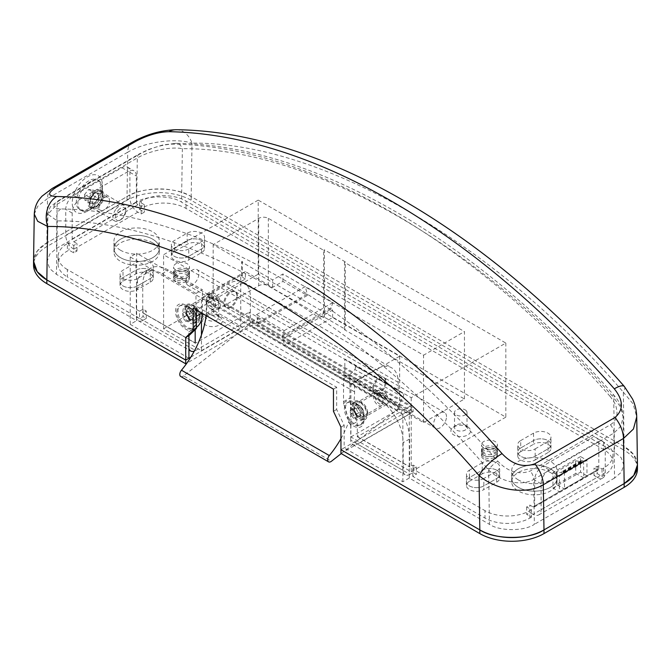 <?xml version="1.0" encoding="UTF-8"?>
<svg xmlns="http://www.w3.org/2000/svg" width="671" height="671" viewBox="0 0 671 671"><rect width="100%" height="100%" fill="white"/><g stroke="black" fill="none" stroke-linecap="round" stroke-linejoin="round"><path stroke-width="0.5" stroke-dasharray="3.35 2.52" d="M520.73 451.667A10.208 5.896 0 0 0 517.735 455.835A10.208 5.896 0 0 0 520.73 460.004A10.208 5.896 0 0 0 535.156 460.004L535.156 448.891A10.208 5.896 180 0 1 520.73 448.891A10.208 5.896 180 0 1 517.735 444.722A10.208 5.896 180 0 1 520.73 440.553L520.73 447.96L533.554 440.553A10.208 5.896 180 0 1 544.676 439.279A10.208 5.896 180 0 1 550.975 444.722A10.208 5.896 180 0 1 547.989 448.891L535.156 456.297A10.208 5.896 180 0 1 520.73 456.297A10.208 5.896 180 0 1 517.735 452.128A10.208 5.896 180 0 1 520.73 447.96L533.554 440.553A10.208 5.896 180 0 1 544.676 439.279A10.208 5.896 180 0 1 550.975 444.722A10.208 5.896 180 0 1 547.989 448.891L535.156 456.297A10.208 5.896 180 0 1 520.73 456.297A10.208 5.896 180 0 1 517.735 452.128A10.208 5.896 180 0 1 520.73 447.96L520.73 451.667L533.554 444.261L533.554 433.147A10.208 5.896 180 0 1 544.676 431.872A10.208 5.896 180 0 1 550.975 437.316A10.208 5.896 180 0 1 547.989 441.484L547.989 452.59A10.208 5.896 0 0 0 550.975 448.429A10.208 5.896 0 0 0 544.676 442.986A10.208 5.896 0 0 0 533.554 444.261M483.841 447.96A7.935 4.58 180 0 1 481.518 444.722A7.935 4.58 180 0 1 486.416 440.486A7.935 4.58 180 0 1 495.064 441.484A7.935 4.58 180 0 1 497.396 444.722A7.935 4.58 180 0 1 492.489 448.958A7.935 4.58 180 0 1 483.841 447.96M483.841 455.374A7.935 4.58 180 0 1 481.518 452.128A7.935 4.58 180 0 1 486.416 447.892A7.935 4.58 180 0 1 495.064 448.891A7.935 4.58 180 0 1 497.396 452.128A7.935 4.58 180 0 1 492.489 456.364A7.935 4.58 180 0 1 483.841 455.374M188.761 248.899A10.208 5.896 180 0 1 174.326 248.899A10.208 5.896 180 0 1 171.34 244.73A10.208 5.896 180 0 1 174.326 240.562L187.159 233.156A10.208 5.896 180 0 1 198.281 231.881A10.208 5.896 180 0 1 204.58 237.324A10.208 5.896 180 0 1 201.594 241.493L188.761 248.899L188.761 256.305A10.208 5.896 180 0 1 174.326 256.305A10.208 5.896 180 0 1 171.34 252.137A10.208 5.896 180 0 1 174.326 247.976L187.159 240.562A10.208 5.896 180 0 1 198.281 239.287A10.208 5.896 180 0 1 204.58 244.73A10.208 5.896 180 0 1 201.594 248.899L188.761 256.305A10.208 5.896 180 0 1 174.326 256.305A10.208 5.896 180 0 1 171.34 252.137A10.208 5.896 180 0 1 174.326 247.976L187.159 240.562A10.208 5.896 180 0 1 198.281 239.287A10.208 5.896 180 0 1 204.58 244.73A10.208 5.896 180 0 1 201.594 248.899L188.761 256.305L188.761 260.012L201.594 252.606A10.208 5.896 0 0 0 204.58 248.438A10.208 5.896 0 0 0 198.281 242.994A10.208 5.896 0 0 0 187.159 244.269L174.326 251.675A10.208 5.896 0 0 0 171.34 255.844A10.208 5.896 0 0 0 174.326 260.012A10.208 5.896 0 0 0 188.761 260.012M175.936 270.195A7.935 4.58 180 0 1 173.604 266.957A7.935 4.58 180 0 1 178.511 262.722A7.935 4.58 180 0 1 187.159 263.711A7.935 4.58 180 0 1 189.482 266.957A7.935 4.58 180 0 1 184.584 271.185A7.935 4.58 180 0 1 175.936 270.195M175.936 277.601A7.935 4.58 180 0 1 173.604 274.364A7.935 4.58 180 0 1 178.511 270.128A7.935 4.58 180 0 1 187.159 271.118A7.935 4.58 180 0 1 189.482 274.364A7.935 4.58 180 0 1 184.584 278.591A7.935 4.58 180 0 1 175.936 277.601M137.446 278.524A10.208 5.896 180 0 1 123.011 278.524A10.208 5.896 180 0 1 120.025 274.364A10.208 5.896 180 0 1 123.011 270.195L135.844 262.789A10.208 5.896 180 0 1 146.966 261.514A10.208 5.896 180 0 1 153.265 266.957A10.208 5.896 180 0 1 150.27 271.118L137.446 278.524L137.446 285.938A10.208 5.896 180 0 1 123.011 285.938A10.208 5.896 180 0 1 120.025 281.77A10.208 5.896 180 0 1 123.011 277.601L135.844 270.195A10.208 5.896 180 0 1 146.966 268.92A10.208 5.896 180 0 1 153.265 274.364A10.208 5.896 180 0 1 150.27 278.524L137.446 285.938A10.208 5.896 180 0 1 123.011 285.938A10.208 5.896 180 0 1 120.025 281.77A10.208 5.896 180 0 1 123.011 277.601L135.844 270.195A10.208 5.896 180 0 1 146.966 268.92A10.208 5.896 180 0 1 153.265 274.364A10.208 5.896 180 0 1 150.27 278.524L137.446 285.938L137.446 289.637L150.27 282.231A10.208 5.896 0 0 0 153.265 278.062A10.208 5.896 0 0 0 146.966 272.619A10.208 5.896 0 0 0 135.844 273.894L123.011 281.308A10.208 5.896 0 0 0 120.025 285.469A10.208 5.896 0 0 0 123.011 289.637A10.208 5.896 0 0 0 137.446 289.637M120.604 250.291A22.68 13.093 180 0 1 113.961 241.032A22.68 13.093 180 0 1 127.96 228.928A22.68 13.093 180 0 1 152.678 231.772A22.68 13.093 180 0 1 159.321 241.032A22.68 13.093 180 0 1 145.322 253.126A22.68 13.093 180 0 1 120.604 250.291M120.604 257.698A22.68 13.093 180 0 1 113.961 248.438A22.68 13.093 180 0 1 127.96 236.335A22.68 13.093 180 0 1 152.678 239.178A22.68 13.093 180 0 1 159.321 248.438A22.68 13.093 180 0 1 145.322 260.533A22.68 13.093 180 0 1 120.604 257.698A22.68 13.093 180 0 1 113.961 248.438A22.68 13.093 180 0 1 127.96 236.335A22.68 13.093 180 0 1 152.678 239.178A22.68 13.093 180 0 1 159.321 248.438A22.68 13.093 180 0 1 145.322 260.533A22.68 13.093 180 0 1 120.604 257.698M518.322 479.908A22.68 13.093 180 0 1 511.679 470.648A22.68 13.093 180 0 1 525.678 458.553A22.68 13.093 180 0 1 550.396 461.388A22.68 13.093 180 0 1 557.039 470.648A22.68 13.093 180 0 1 543.04 482.743A22.68 13.093 180 0 1 518.322 479.908M518.322 487.314A22.68 13.093 180 0 1 511.679 478.054A22.68 13.093 180 0 1 525.678 465.959A22.68 13.093 180 0 1 550.396 468.794A22.68 13.093 180 0 1 557.039 478.054A22.68 13.093 180 0 1 543.04 490.149A22.68 13.093 180 0 1 518.322 487.314A22.68 13.093 180 0 1 511.679 478.054A22.68 13.093 180 0 1 525.678 465.959A22.68 13.093 180 0 1 550.396 468.794A22.68 13.093 180 0 1 557.039 478.054A22.68 13.093 180 0 1 543.04 490.149A22.68 13.093 180 0 1 518.322 487.314M483.841 478.515A10.208 5.896 180 0 1 469.406 478.515A10.208 5.896 180 0 1 466.42 474.355A10.208 5.896 180 0 1 469.406 470.186L469.406 477.593L482.239 470.186A10.208 5.896 180 0 1 493.361 468.912A10.208 5.896 180 0 1 499.66 474.355A10.208 5.896 180 0 1 496.674 478.515L483.841 485.921A10.208 5.896 180 0 1 469.406 485.921A10.208 5.896 180 0 1 466.42 481.761A10.208 5.896 180 0 1 469.406 477.593L482.239 470.186A10.208 5.896 180 0 1 493.361 468.912A10.208 5.896 180 0 1 499.66 474.355A10.208 5.896 180 0 1 496.674 478.515L483.841 485.921A10.208 5.896 180 0 1 469.406 485.921A10.208 5.896 180 0 1 466.42 481.761A10.208 5.896 180 0 1 469.406 477.593L469.406 481.292A10.208 5.896 0 0 0 466.42 485.46A10.208 5.896 0 0 0 469.406 489.629A10.208 5.896 0 0 0 483.841 489.629L483.841 478.515L496.674 471.109L496.674 482.223L483.841 489.629M363.967 415.785A9.528 5.502 -120 0 0 357.232 404.127A9.528 5.502 -120 0 0 352.468 403.648A9.528 5.502 -120 0 0 350.497 408.01A9.528 5.502 -120 0 0 354.649 417.597A9.528 5.502 -120 0 0 361.996 420.147A9.528 5.502 -120 0 0 363.967 415.785L363.967 420.046A14.745 8.513 60 0 1 349.012 422.26L345.322 408.01L343.644 404.538A14.745 8.513 60 0 1 353.542 401.996A14.745 8.513 60 0 1 363.967 420.046M366.693 414.217A9.528 5.502 60 0 1 364.722 418.578A9.528 5.502 60 0 1 357.375 416.02A9.528 5.502 60 0 1 353.223 406.441A9.528 5.502 60 0 1 355.194 402.08A9.528 5.502 60 0 1 362.533 404.63A9.528 5.502 60 0 1 366.693 414.217M196.377 319.035A9.528 5.502 60 0 1 194.405 323.397A9.528 5.502 60 0 1 187.066 320.839A9.528 5.502 60 0 1 182.906 311.26A9.528 5.502 60 0 1 184.886 306.899A9.528 5.502 60 0 1 189.641 307.368A9.528 5.502 60 0 1 196.377 319.035L196.377 322.021C196.268 325.141 194.305 328.044 190.48 330.728A14.745 8.513 60 0 1 175.534 311.26A14.745 8.513 60 0 1 185.959 305.238A14.745 8.513 60 0 1 195.857 319.22L196.377 322.021M199.102 317.458A9.528 5.502 60 0 1 197.131 321.82A9.528 5.502 60 0 1 189.792 319.27A9.528 5.502 60 0 1 185.632 309.683A9.528 5.502 60 0 1 187.612 305.322A9.528 5.502 60 0 1 194.951 307.872A9.528 5.502 60 0 1 199.102 317.458M103.124 197.048A7.482 4.32 -60 0 1 99.862 204.58A7.482 4.32 -60 0 1 94.091 206.584A7.482 4.32 -60 0 1 92.539 203.162A7.482 4.32 -60 0 1 95.81 195.63A7.482 4.32 -60 0 1 101.573 193.625A7.482 4.32 -60 0 1 103.124 197.048M109.541 200.755A7.482 4.32 -60 0 1 106.27 208.287A7.482 4.32 -60 0 1 100.507 210.291A7.482 4.32 -60 0 1 98.956 206.861A7.482 4.32 -60 0 1 102.218 199.329A7.482 4.32 -60 0 1 107.989 197.324A7.482 4.32 -60 0 1 109.541 200.755M597.224 477.316A11.34 6.551 -120 0 0 602.893 477.878A11.34 6.551 -120 0 0 605.242 472.686L605.242 446.76A11.34 6.551 120 0 0 602.893 441.568A11.34 6.551 120 0 0 597.224 442.13L549.113 469.91A11.34 6.551 120 0 0 541.094 483.791L541.094 509.717A11.34 6.551 60 0 1 538.746 514.909A11.34 6.551 60 0 1 533.076 514.347L597.224 477.316L594.011 475.462L597.224 473.609L602.03 476.385L603.64 475.462A31.755 18.335 0 0 0 612.933 462.504A31.755 18.335 0 0 0 603.64 449.536L186.035 208.438A31.755 18.335 0 0 0 141.136 208.438L139.526 209.36L139.526 201.954L144.34 204.73L141.136 206.584L137.924 204.73A2.265 1.308 60 0 1 136.322 201.954L136.322 176.028A11.34 6.551 -60 0 0 133.974 170.837A11.34 6.551 -60 0 0 128.304 171.399L80.193 199.178L73.776 195.471A11.34 6.551 120 0 0 65.758 209.36L65.758 235.286L129.906 198.255A11.34 6.551 -120 0 0 137.924 212.145L141.136 213.99L144.34 212.145L139.526 209.36M533.076 514.347L529.864 512.501L526.66 514.347L531.474 517.131L531.474 509.717L526.66 506.94L529.864 505.087L533.076 506.94A2.265 1.308 -120 0 0 534.208 507.058A2.265 1.308 -120 0 0 534.678 506.018L534.678 480.092A11.34 6.551 120 0 1 542.696 466.202L590.807 438.423L597.224 442.13M196.418 316.251L195.982 316.502L195.982 293.437L161.979 273.802A36.284 20.952 -120 0 0 143.837 272.007A36.284 20.952 -120 0 0 136.322 288.622L136.322 316.393A9.528 5.502 120 0 0 138.293 320.755A9.528 5.502 120 0 0 143.057 320.285L195.496 350.564L249.058 319.639L411.038 413.151L357.467 444.076L409.914 474.355L413.118 472.501L416.322 474.355L412.799 476.385L484.965 518.054A31.755 18.335 0 0 0 529.864 518.054L531.474 517.131M143.057 320.285L146.261 318.431L143.057 316.578L139.526 318.616L67.36 276.955L67.36 269.549L139.526 311.21L139.526 318.616M137.924 212.145L73.776 249.176L76.989 251.029L73.776 252.883L68.97 250.098L67.36 251.029A31.755 18.335 0 0 0 58.067 263.988A31.755 18.335 0 0 0 67.36 276.955M535.156 448.891L547.989 441.484M533.554 433.147L520.73 440.553M141.136 208.438L141.136 201.032A31.755 18.335 180 0 1 186.035 201.032L603.64 442.13A31.755 18.335 180 0 1 612.933 455.089A31.755 18.335 180 0 1 603.64 468.056L603.64 475.462M529.864 518.054L529.864 510.648A31.755 18.335 180 0 1 484.965 510.648L484.965 518.054M412.799 476.385L412.799 468.979L484.965 510.648M409.914 474.355A9.528 5.502 -60 0 1 405.15 474.825A9.528 5.502 -60 0 1 403.179 470.463L403.179 442.684A36.284 20.952 -120 0 0 377.513 398.247L343.518 378.612L343.518 401.686A33.114 19.115 -120 0 0 343.644 404.538M403.179 470.463L350.732 440.184A9.528 5.502 120 0 0 352.711 444.546A9.528 5.502 120 0 0 357.467 444.076M350.732 440.184L350.732 425.372L357.148 421.665L357.467 436.67L411.038 405.745L411.038 413.151M249.058 319.639L249.058 312.233L411.038 405.745M188.92 348.266A9.528 5.502 -60 0 1 188.761 346.672L188.761 331.86L195.177 328.153L195.177 329.679M195.496 350.564A9.528 5.502 -60 0 1 194.28 351.134M139.526 311.21L143.057 309.172L146.261 311.025L143.057 312.879L195.496 343.158L249.058 312.233M195.496 343.158L142.738 312.694L142.738 284.915A36.284 20.952 -120 0 1 150.254 268.299A36.284 20.952 -120 0 1 168.396 270.103L202.39 289.729L195.982 293.437M67.36 269.549A31.755 18.335 180 0 1 58.067 256.582A31.755 18.335 180 0 1 67.36 243.623L67.36 251.029M73.776 249.176A11.34 6.551 60 0 1 65.758 235.286M496.674 482.223A10.208 5.896 0 0 0 499.66 478.054A10.208 5.896 0 0 0 493.361 472.61A10.208 5.896 0 0 0 482.239 473.885L482.239 462.78A10.208 5.896 180 0 1 493.361 461.497A10.208 5.896 180 0 1 499.66 466.941A10.208 5.896 180 0 1 496.674 471.109M482.239 462.78L469.406 470.186M603.64 468.056L602.03 468.979L597.224 466.202L594.011 468.056L597.224 469.91A2.265 1.308 60 0 0 598.356 470.019A2.265 1.308 60 0 0 598.826 468.979L598.826 443.053A11.34 6.551 120 0 0 596.477 437.861A11.34 6.551 120 0 0 590.807 438.423M141.136 201.032L139.526 201.954M67.36 243.623L68.97 242.692L73.776 245.477L76.989 243.623L73.776 241.77A2.265 1.308 -120 0 1 72.174 238.993L72.174 213.068A11.34 6.551 -60 0 1 80.193 199.178M412.799 468.979L416.322 466.941L413.118 465.095L409.587 466.756L409.587 438.985A36.284 20.952 -120 0 0 383.929 394.54L349.935 374.913L349.935 397.978A33.114 19.115 -120 0 0 357.148 421.665M529.864 510.648L531.474 509.717M602.03 468.979L602.03 476.385M529.864 512.501L529.864 505.087M559.379 476.2L586.957 460.281L586.957 475.831L559.379 491.759L559.379 476.2L552.963 472.501L552.963 488.052L559.379 491.759M594.011 475.462L594.011 468.056M416.322 466.941L416.322 474.355M413.118 465.095L413.118 472.501M349.012 422.26A33.114 19.115 -120 0 0 350.732 425.372M202.39 313.432A33.114 19.115 -120 0 0 202.39 312.795L202.39 289.729M195.177 328.153A33.114 19.115 -120 0 0 195.538 327.96A33.114 19.115 -120 0 0 196.418 327.389M195.982 316.502A33.114 19.115 60 0 1 195.857 319.22M190.48 330.728A33.114 19.115 60 0 1 189.121 331.659A33.114 19.115 60 0 1 188.761 331.86M146.261 318.431L146.261 311.025M143.057 309.172L143.057 316.578M68.97 242.692L68.97 250.098M141.136 213.99L141.136 206.584M129.906 198.255L129.906 172.33A11.34 6.551 120 0 0 127.557 167.138A11.34 6.551 120 0 0 121.887 167.7L73.776 195.471M76.989 251.029L76.989 243.623M597.224 466.202L597.224 473.609M586.957 475.831L580.541 472.132L580.541 456.574L586.957 460.281M580.541 456.574L552.963 472.501M552.963 488.052L580.541 472.132M526.66 506.94L526.66 514.347M343.518 378.612L349.935 374.913M73.776 245.477L73.776 252.883M144.34 204.73L144.34 212.145M95.299 190.472A10.208 5.787 120.9 0 0 88.572 199.379A10.208 5.787 120.9 0 0 89.939 207.498A10.208 5.787 120.9 0 0 94.804 207.129A10.208 5.787 120.9 0 0 95.047 206.995A10.208 5.787 120.9 0 0 102.395 194.422A10.208 5.787 120.9 0 0 100.415 189.968A10.208 5.787 120.9 0 0 95.299 190.472M96.817 208.044A10.208 5.787 -59.1 0 1 91.709 208.547A10.208 5.787 -59.1 0 1 90.333 200.436A10.208 5.787 -59.1 0 1 97.069 191.529A10.208 5.787 -59.1 0 1 102.177 191.025A10.208 5.787 -59.1 0 1 103.544 199.136A10.208 5.787 -59.1 0 1 96.817 208.044M87.054 211.29A21.321 12.095 -59.1 0 1 86.542 211.583A21.321 12.095 -59.1 0 1 72.25 202.441A21.321 12.095 -59.1 0 1 87.582 176.783A21.321 12.095 -59.1 0 1 102.395 185.037A21.321 12.095 -59.1 0 1 87.054 211.29M610.107 396.393A708.257 408.916 -120 0 0 173.152 144.114C163.078 144.391 152.267 147.528 140.725 153.525L60.541 199.815C51.533 205.485 51.65 208.53 60.893 208.933A708.257 408.916 60 0 1 497.848 461.203C507.922 471.864 518.733 475.135 530.275 471.017L610.459 424.726C615.089 421.757 617.261 417.463 616.976 411.826C615.944 405.77 616.381 404.605 610.107 396.393A9.075 2.424 -41.3 0 1 614.116 395.445A9.075 2.424 -41.3 0 1 613.722 397.735C484.571 247.465 311.52 147.553 182.369 148.694C170.66 146.379 149.625 150.749 137.32 157.97L57.136 204.261L47.876 214.317L57.278 220.91C186.437 219.778 359.48 319.681 488.631 469.952C500.34 481.652 521.375 486.743 533.68 479.396A9.075 5.234 -120 0 0 530.275 471.017M497.848 461.203A9.075 2.424 138.7 0 0 488.631 469.952L489.453 524.345C499.56 531.34 524.252 531.34 534.359 524.345L533.68 479.396L613.864 433.105L620.843 426.219L623.124 417.077L620.583 407.029L613.722 397.735L614.535 452.128L181.547 202.147C171.441 195.152 146.748 195.152 136.641 202.139L137.32 157.97A9.075 5.234 -120 0 1 139.199 153.944L59.014 200.235A9.075 5.234 -120 0 0 57.136 204.261L56.456 248.438L49.822 254.049L47.163 261.237L49.721 268.61L56.465 274.364L136.641 320.654L136.641 253.252L409.268 410.652L409.268 478.054L489.453 524.345M60.893 208.933A9.075 6.995 91 0 0 57.278 220.91L56.465 274.364M173.152 144.114A9.075 6.995 -89 0 1 176.112 143.326L176.112 143.326A9.075 6.995 -89 0 1 182.369 148.694L181.547 202.147M56.456 248.438L136.641 202.139M610.459 424.726A9.075 5.234 60 0 1 613.864 433.105L614.544 478.054L621.279 472.3L623.837 464.936L621.178 457.739L614.535 452.128M564.303 472.015L564.563 489.016L583.804 477.903L583.552 460.91L564.303 472.015L563.019 471.302L563.019 472.418L561.803 471.738L561.803 472.661L556.351 471.931L575.601 460.818L575.785 473.432L556.544 484.546L564.563 489.016M614.544 478.054L534.359 524.345M188.92 358.247L130.224 324.361L136.641 320.654M637.45 464.869L633.642 454.594L624.156 446.576L191.176 196.586C176.733 186.597 141.455 186.597 127.02 196.586L46.836 242.877L37.358 250.895L33.55 261.17M190.807 357.157L257.882 318.431L413.118 408.06L340.952 449.721L344.156 447.867L344.156 425.28L336.666 409.469L336.666 387.251L196.418 306.278L196.418 309.977M409.268 478.054L402.852 481.761L344.156 447.867M402.852 481.761L402.852 414.351L409.268 410.652M402.852 414.351L130.224 256.951L136.641 253.252M130.224 324.361L130.224 256.951M583.804 477.903L575.785 473.432M556.544 484.546L556.351 471.931M563.019 471.302L582.269 460.189L583.552 460.91M582.269 460.189L582.269 461.304L581.052 460.625L581.052 461.556L575.601 460.818M34.271 214.108L37.719 206.257L47.515 198.515L46.836 242.877A45.36 26.186 0 0 0 33.558 260.96M637.442 464.659A45.36 26.186 0 0 0 624.164 446.576L191.168 196.586A45.36 26.186 0 0 0 127.02 196.586L127.7 152.216C144.835 142.084 174.938 137.656 191.99 143.141L191.176 196.586M624.34 386.462A22.68 6.073 -41.3 0 1 623.342 392.183L633.139 403.934L636.729 416.867M581.052 461.556L561.803 472.661M563.019 472.418L582.269 461.304M340.952 427.133L344.156 425.28M336.666 409.469L333.462 411.323M193.206 308.132L196.418 306.278M336.666 387.251L333.462 389.105M176.347 129.721A22.68 17.496 -89 0 1 191.99 143.141C320.872 141.866 494.46 242.088 623.342 392.183L624.164 450.275L191.168 200.293A45.36 26.186 0 0 0 127.02 200.293L46.836 246.584A45.36 26.186 0 0 0 33.55 265.104M581.052 460.625L561.803 471.738M200.067 315.882A8.278 4.781 -120 0 0 194.213 305.75A8.278 4.781 -120 0 0 193.491 305.38A8.278 4.781 -120 0 0 190.078 305.339A8.278 4.781 -120 0 0 188.358 309.13A8.278 4.781 -120 0 0 194.213 319.262A8.278 4.781 -120 0 0 198.356 319.673A8.278 4.781 -120 0 0 200.025 316.695A8.278 4.781 -120 0 0 200.067 315.882M192.367 322.181A10.543 6.089 -120 0 0 199.773 318.901A10.543 6.089 -120 0 0 192.367 304.961A10.543 6.089 -120 0 0 191.453 304.5A10.543 6.089 -120 0 0 184.928 309.809A10.543 6.089 -120 0 0 192.367 322.181M367.414 414.628A10.543 6.089 -120 0 0 359.035 401.25A10.543 6.089 -120 0 0 352.501 406.022A10.543 6.089 -120 0 0 359.497 418.654A10.543 6.089 -120 0 0 367.356 415.659A10.543 6.089 -120 0 0 367.414 414.628M367.658 412.64A8.278 4.781 -120 0 0 361.082 402.139A8.278 4.781 -120 0 0 357.66 402.088A8.278 4.781 -120 0 0 355.949 405.88A8.278 4.781 -120 0 0 359.564 414.208A8.278 4.781 -120 0 0 365.938 416.431A8.278 4.781 -120 0 0 367.607 413.445A8.278 4.781 -120 0 0 367.658 412.64M186.052 281.149A9.075 5.234 -60 0 1 190.01 272.015A9.075 5.234 -60 0 1 197.006 269.591A9.075 5.234 -60 0 1 198.884 273.743A9.075 5.234 -60 0 1 194.925 282.868A9.075 5.234 -60 0 1 187.93 285.301A9.075 5.234 -60 0 1 186.052 281.149M209.511 294.695L210.61 293.495L219.35 298.545L220.742 302.638L209.226 295.986L209.511 294.695M236.729 295.592A9.075 5.234 120 0 0 234.85 291.44A9.075 5.234 120 0 0 227.855 293.864A9.075 5.234 120 0 0 223.896 302.998A9.075 5.234 120 0 0 225.775 307.15A9.075 5.234 120 0 0 232.77 304.718A9.075 5.234 120 0 0 236.729 295.592M373.361 389.289A9.075 5.234 -60 0 1 377.32 380.163A9.075 5.234 -60 0 1 384.315 377.731A9.075 5.234 -60 0 1 386.194 381.883A9.075 5.234 -60 0 1 382.235 391.008A9.075 5.234 -60 0 1 375.24 393.441A9.075 5.234 -60 0 1 373.361 389.289M377.102 391.445L378.201 390.254L386.941 395.294L388.324 399.388L376.808 392.736L377.102 391.445M446.492 416.699A9.075 5.234 120 0 0 444.613 412.539A9.075 5.234 120 0 0 437.618 414.972A9.075 5.234 120 0 0 433.659 424.106A9.075 5.234 120 0 0 435.538 428.257A9.075 5.234 120 0 0 442.533 425.825A9.075 5.234 120 0 0 446.492 416.699M219.492 316.913A9.864 5.695 180 0 1 220.298 317.442A9.864 5.695 180 0 1 219.048 325.209A9.864 5.695 180 0 1 205.536 324.965A9.864 5.695 180 0 1 204.73 317.442A9.864 5.695 180 0 1 219.492 316.913M216.926 314.984A6.24 3.598 180 0 1 217.429 315.32A6.24 3.598 180 0 1 218.746 317.534A6.24 3.598 180 0 1 214.896 320.864A6.24 3.598 180 0 1 208.102 320.084A6.24 3.598 180 0 1 206.274 317.534A6.24 3.598 180 0 1 207.591 315.32A6.24 3.598 180 0 1 216.926 314.984M467.737 426.907A9.864 5.695 180 0 1 468.543 427.435A9.864 5.695 180 0 1 467.293 435.202A9.864 5.695 180 0 1 453.789 434.967A9.864 5.695 180 0 1 452.984 427.435A9.864 5.695 180 0 1 467.737 426.907M465.171 424.986A6.24 3.598 180 0 1 465.682 425.313A6.24 3.598 180 0 1 466.999 427.528A6.24 3.598 180 0 1 463.149 430.857A6.24 3.598 180 0 1 456.355 430.077A6.24 3.598 180 0 1 454.527 427.528A6.24 3.598 180 0 1 455.844 425.313A6.24 3.598 180 0 1 465.171 424.986M219.35 298.545A8.278 4.781 -120 0 0 210.845 293.344A8.278 4.781 -120 0 0 210.61 293.495M209.226 295.986A8.278 4.781 -120 0 0 209.126 297.136A8.278 4.781 -120 0 0 212.741 305.464A8.278 4.781 -120 0 0 219.123 307.687A8.278 4.781 -120 0 0 220.834 303.896A8.278 4.781 -120 0 0 220.742 302.638M386.941 395.294A8.278 4.781 -120 0 0 378.427 390.103A8.278 4.781 -120 0 0 378.201 390.254M376.808 392.736A8.278 4.781 -120 0 0 376.716 393.894A8.278 4.781 -120 0 0 380.331 402.223A8.278 4.781 -120 0 0 386.706 404.437A8.278 4.781 -120 0 0 388.425 400.654A8.278 4.781 -120 0 0 388.324 399.388M216.926 299.878A6.24 3.598 180 0 1 218.746 302.42A6.24 3.598 180 0 1 214.896 305.75A6.24 3.598 180 0 1 208.102 304.97A6.24 3.598 180 0 1 206.274 302.42A6.24 3.598 180 0 1 210.124 299.098A6.24 3.598 180 0 1 216.926 299.878M465.171 409.872A6.24 3.598 180 0 1 466.999 412.422A6.24 3.598 180 0 1 463.149 415.743A6.24 3.598 180 0 1 456.355 414.963A6.24 3.598 180 0 1 454.527 412.422A6.24 3.598 180 0 1 458.377 409.092A6.24 3.598 180 0 1 465.171 409.872M258.218 200.109L163.598 254.737L411.214 397.693L505.825 343.066L258.218 200.109L258.218 274.187L505.825 417.144L505.825 343.066M411.214 397.693L411.214 471.772L350.908 436.955L350.908 384.366L283.875 345.666L283.875 338.251L282.273 337.328L331.029 309.18L332.631 310.111L283.875 338.251M201.451 334.963L201.451 350.665L163.598 328.815L163.598 254.737M282.273 337.328L284.202 330.66L256.515 314.682L258.536 323.623L206.903 293.814L206.903 301.22L201.451 298.075L201.451 319.857M163.598 328.815L258.218 274.187M505.825 417.144L411.214 471.772M350.908 384.366L399.664 356.217L332.631 317.517L283.875 345.666M350.908 436.955L399.664 408.807L399.664 356.217M201.451 350.665L240.746 327.968L213.177 312.057L258.712 285.762A6.802 3.925 180 0 1 268.333 285.762L323.64 317.693L324.437 317.232L345.297 329.276L344.5 329.738L464.449 398.993L423.56 422.604L399.664 408.807M201.451 298.075L240.746 275.378L240.746 327.968M206.903 293.814L245.385 271.587L245.385 279.002L206.903 301.22M258.536 323.623L307.293 295.483L282.902 281.401L272.644 287.322L245.385 271.587M256.515 314.682L305.271 286.534L305.389 286.97L307.293 294.158L258.536 322.298M284.202 330.66L332.95 302.512L305.271 286.534M282.273 336.003L331.029 307.855L332.95 302.512M332.631 317.517L332.631 310.111M331.029 307.855L331.029 309.18M423.56 422.604L423.56 355.202L282.902 273.994L272.644 279.916L241.543 261.958L241.543 276.779L242.357 276.309L242.357 261.489L213.177 244.647L258.712 218.36A6.802 3.925 180 0 1 268.333 218.36L323.64 250.291L323.64 317.693M213.177 312.057L213.177 244.647M240.746 275.378L242.357 276.309M464.449 398.993L464.449 331.591L423.56 355.202M344.5 329.738L344.5 262.336L464.449 331.591M324.437 317.232L324.437 249.83L345.297 261.866L345.297 329.276M245.385 279.002L241.543 276.779M272.644 287.322L272.644 279.916M282.902 281.401L282.902 273.994M307.293 295.483L307.293 294.158M345.297 261.866L344.5 262.336M241.543 261.958L242.357 261.489M323.64 250.291L324.437 249.83M385.389 381.422A9.075 5.234 120 0 0 383.51 377.27A9.075 5.234 120 0 0 376.523 379.694A9.075 5.234 120 0 0 372.564 388.828A9.075 5.234 120 0 0 374.443 392.98A9.075 5.234 120 0 0 381.43 390.547A9.075 5.234 120 0 0 385.389 381.422M237.534 296.054A9.075 5.234 120 0 0 235.655 291.902A9.075 5.234 120 0 0 228.66 294.334A9.075 5.234 120 0 0 224.701 303.46A9.075 5.234 120 0 0 226.58 307.612A9.075 5.234 120 0 0 233.567 305.179A9.075 5.234 120 0 0 237.534 296.054M340.952 438.649A68.534 39.572 120 0 0 354.598 391.847L354.598 385.305A4.538 2.617 -60 0 1 357.811 379.752L209.948 294.384L227.905 284.018A31.755 18.335 -60 0 1 243.783 282.441A31.755 18.335 -60 0 1 250.358 296.976L250.358 322.08A2.265 1.308 -60 0 1 249.033 324.663L183.569 375.894L331.424 461.262M341.229 453.588L396.897 410.031L249.033 324.663M250.358 322.08L398.222 407.448A2.265 1.308 -60 0 1 396.897 410.031M398.222 407.448L398.222 406.265A2.265 1.308 -60 0 1 398.691 404.68L402.969 397.274L354.833 369.478C352.585 372.732 350.128 374.611 347.469 375.106L344.819 375.433L344.819 359.002L398.222 389.834A2.265 1.308 -60 0 0 398.691 390.874L402.969 393.34A3.405 1.963 -60 0 1 402.969 397.274M357.811 379.752L375.768 369.385A31.755 18.335 -60 0 1 391.646 367.809A31.755 18.335 -60 0 1 398.222 382.344L398.222 389.834M180.734 376.498A4.538 2.617 120 0 0 183.569 375.894M206.14 315.596A68.534 39.572 120 0 0 206.743 306.479L206.743 299.945L354.598 385.305M209.948 294.384A4.538 2.617 120 0 0 206.743 299.945M344.819 359.002L347.469 361.3L402.969 393.34L355.404 366.223A3.405 1.963 120 0 1 355.404 368.211L355.404 366.223M354.833 369.478L355.404 368.211M210.719 297.421A6.802 3.925 -120 0 0 207.314 297.085A6.802 3.925 -120 0 0 205.905 300.205A6.802 3.925 -120 0 0 210.719 308.534A6.802 3.925 -120 0 0 214.116 308.87A6.802 3.925 -120 0 0 215.525 305.758A6.802 3.925 -120 0 0 210.719 297.421L211.617 297.941A5.536 3.196 -120 0 0 207.7 300.205A5.536 3.196 -120 0 0 211.617 306.974A5.536 3.196 -120 0 0 215.525 304.718A5.536 3.196 -120 0 0 211.617 297.941L210.719 297.421M177.941 311.352A12.925 7.465 60 0 1 180.616 305.431A12.925 7.465 60 0 1 187.075 306.068A12.925 7.465 60 0 1 196.217 321.904A12.925 7.465 60 0 1 193.542 327.825A12.925 7.465 60 0 1 183.577 324.361A12.925 7.465 60 0 1 177.941 311.352M214.116 308.87L194.942 319.941A6.802 3.925 60 0 1 189.7 318.121A6.802 3.925 60 0 1 186.731 311.269A6.802 3.925 60 0 1 188.14 308.157A6.802 3.925 60 0 1 193.382 309.977A6.802 3.925 60 0 1 196.351 316.829A6.802 3.925 60 0 1 194.942 319.941L196.217 317.014A6.936 4.001 -120 0 0 191.31 308.517A6.936 4.001 -120 0 0 186.412 311.352A6.936 4.001 -120 0 0 191.31 319.849A6.936 4.001 -120 0 0 196.217 317.014L196.217 321.904M176.817 311.998A12.925 7.465 60 0 1 179.493 306.077A12.925 7.465 60 0 1 189.457 309.541A12.925 7.465 60 0 1 195.093 322.55A12.925 7.465 60 0 1 192.418 328.471A12.925 7.465 60 0 1 182.462 325.007A12.925 7.465 60 0 1 176.817 311.998M182.713 317.568L186.563 315.345L186.563 313.181A4.58 2.642 60 0 1 188.182 310.874A4.58 2.642 60 0 1 191.428 312.745A4.58 2.642 60 0 1 193.047 316.922A4.58 2.642 60 0 1 191.428 319.228A4.58 2.642 60 0 1 188.182 317.358A4.58 2.642 60 0 1 186.563 313.181L186.563 311.025L189.801 310.732L193.047 314.766L193.047 319.086L189.197 321.308L185.959 321.594L182.713 317.568L182.713 313.248L185.959 312.954L189.197 316.989L189.197 321.308M189.197 316.989L193.047 314.766M185.959 312.954L189.801 310.732M182.713 313.248L186.563 311.025M185.959 321.594L189.801 319.371L186.563 315.345M193.047 319.086L189.801 319.371M378.301 394.179A6.802 3.925 -120 0 0 374.896 393.843A6.802 3.925 -120 0 0 373.487 396.955A6.802 3.925 -120 0 0 378.301 405.292A6.802 3.925 -120 0 0 381.707 405.628A6.802 3.925 -120 0 0 383.116 402.516A6.802 3.925 -120 0 0 378.301 394.179L379.199 394.699A5.536 3.196 -120 0 0 375.29 396.955A5.536 3.196 -120 0 0 379.199 403.732A5.536 3.196 -120 0 0 383.116 401.476A5.536 3.196 -120 0 0 379.199 394.699L378.301 394.179M345.523 408.102A12.925 7.465 60 0 1 348.199 402.189A12.925 7.465 60 0 1 354.665 402.826A12.925 7.465 60 0 1 363.808 418.662A12.925 7.465 60 0 1 361.124 424.575A12.925 7.465 60 0 1 351.168 421.111A12.925 7.465 60 0 1 345.523 408.102M381.707 405.628L362.533 416.699A6.802 3.925 60 0 1 357.282 414.871A6.802 3.925 60 0 1 354.313 408.027A6.802 3.925 60 0 1 355.722 404.915A6.802 3.925 60 0 1 360.964 406.735A6.802 3.925 60 0 1 363.942 413.579A6.802 3.925 60 0 1 362.533 416.699L363.808 413.764A6.936 4.001 -120 0 0 358.901 405.276A6.936 4.001 -120 0 0 353.994 408.102A6.936 4.001 -120 0 0 358.901 416.599A6.936 4.001 -120 0 0 363.808 413.764L363.808 418.662M344.399 408.748A12.925 7.465 60 0 1 347.075 402.835A12.925 7.465 60 0 1 357.039 406.299A12.925 7.465 60 0 1 362.684 419.308A12.925 7.465 60 0 1 360.008 425.221A12.925 7.465 60 0 1 350.044 421.765A12.925 7.465 60 0 1 344.399 408.748M350.304 414.317L354.154 412.095L354.154 409.939A4.58 2.642 60 0 1 355.773 407.632A4.58 2.642 60 0 1 359.01 409.503A4.58 2.642 60 0 1 360.629 413.68A4.58 2.642 60 0 1 359.01 415.978A4.58 2.642 60 0 1 355.773 414.116A4.58 2.642 60 0 1 354.154 409.939L354.154 407.775L357.391 407.49L360.629 411.516L360.629 415.835L356.779 418.058L353.542 418.352L350.304 414.317L350.304 409.998L353.542 409.713L356.779 413.739L356.779 418.058M356.779 413.739L360.629 411.516M353.542 409.713L357.391 407.49M350.304 409.998L354.154 407.775M353.542 418.352L357.391 416.129L354.154 412.095M360.629 415.835L357.391 416.129M152.678 242.877A22.68 13.093 0 0 0 127.96 240.042A22.68 13.093 0 0 0 113.961 252.137A22.68 13.093 0 0 0 120.604 261.396A22.68 13.093 0 0 0 145.322 264.24A22.68 13.093 0 0 0 159.321 252.137A22.68 13.093 0 0 0 152.678 242.877M186.999 269.365A7.708 4.454 180 0 1 189.256 272.51A7.708 4.454 180 0 1 184.5 276.62A7.708 4.454 180 0 1 176.096 275.655A7.708 4.454 180 0 1 173.831 272.51A7.708 4.454 180 0 1 178.595 268.4A7.708 4.454 180 0 1 186.999 269.365M186.999 271.21A7.708 4.454 180 0 1 189.256 274.364A7.708 4.454 180 0 1 184.5 278.473A7.708 4.454 180 0 1 176.096 277.509A7.708 4.454 180 0 1 173.831 274.364A7.708 4.454 180 0 1 178.595 270.245A7.708 4.454 180 0 1 186.999 271.21M550.396 472.501A22.68 13.093 0 0 0 525.678 469.658A22.68 13.093 0 0 0 511.679 481.761A22.68 13.093 0 0 0 518.322 491.021A22.68 13.093 0 0 0 543.04 493.856A22.68 13.093 0 0 0 557.039 481.761A22.68 13.093 0 0 0 550.396 472.501M494.904 447.129A7.708 4.454 180 0 1 497.169 450.275A7.708 4.454 180 0 1 492.405 454.393A7.708 4.454 180 0 1 484.001 453.428A7.708 4.454 180 0 1 481.744 450.275A7.708 4.454 180 0 1 486.5 446.165A7.708 4.454 180 0 1 494.904 447.129M494.904 448.983A7.708 4.454 180 0 1 497.169 452.128A7.708 4.454 180 0 1 492.405 456.246A7.708 4.454 180 0 1 484.001 455.282A7.708 4.454 180 0 1 481.744 452.128A7.708 4.454 180 0 1 486.5 448.018A7.708 4.454 180 0 1 494.904 448.983M483.841 457.219A7.935 4.58 180 0 1 481.518 453.982A7.935 4.58 180 0 1 486.416 449.746A7.935 4.58 180 0 1 495.064 450.744A7.935 4.58 180 0 1 497.396 453.982A7.935 4.58 180 0 1 492.489 458.218A7.935 4.58 180 0 1 483.841 457.219M483.841 459.073A7.935 4.58 180 0 1 481.518 455.835A7.935 4.58 180 0 1 486.416 451.6A7.935 4.58 180 0 1 495.064 452.59A7.935 4.58 180 0 1 497.396 455.835A7.935 4.58 180 0 1 492.489 460.071A7.935 4.58 180 0 1 483.841 459.073M175.936 279.455A7.935 4.58 180 0 1 173.604 276.209A7.935 4.58 180 0 1 178.511 271.981A7.935 4.58 180 0 1 187.159 272.971A7.935 4.58 180 0 1 189.482 276.209A7.935 4.58 180 0 1 184.584 280.444A7.935 4.58 180 0 1 175.936 279.455M175.936 281.308A7.935 4.58 180 0 1 173.604 278.062A7.935 4.58 180 0 1 178.511 273.827A7.935 4.58 180 0 1 187.159 274.825A7.935 4.58 180 0 1 189.482 278.062A7.935 4.58 180 0 1 184.584 282.298A7.935 4.58 180 0 1 175.936 281.308M127.02 200.293L127.02 196.586L46.836 242.877L46.836 246.584M547.989 452.59L535.156 460.004M469.406 481.292L482.239 473.885M637.45 468.794A45.36 26.186 0 0 0 624.164 450.275M340.952 453.428L413.118 411.759L413.118 408.06M413.118 411.759L257.882 322.139L257.882 318.431M257.882 322.139L186.865 363.137M116.309 208.715A9.075 5.142 -59.1 0 1 124.076 205.435A9.075 5.142 -59.1 0 1 125.032 206.341A9.075 5.142 -59.1 0 1 125.838 209.394A9.075 5.142 -59.1 0 1 122.533 217.723A9.075 5.142 -59.1 0 1 119.086 220.684A9.075 5.142 -59.1 0 1 114.766 221.011A9.075 5.142 -59.1 0 1 113.81 220.096A9.075 5.142 -59.1 0 1 116.309 208.715M118.171 210.342A7.306 4.143 -59.1 0 1 125.838 210.887A7.306 4.143 -59.1 0 1 123.179 217.597A7.306 4.143 -59.1 0 1 120.403 219.979A7.306 4.143 -59.1 0 1 115.638 218.293A7.306 4.143 -59.1 0 1 118.171 210.342M100.86 182.587A17.329 9.83 120.9 0 0 99.031 180.851A17.329 9.83 120.9 0 0 82.894 188.845A17.329 9.83 120.9 0 0 79.421 208.866A17.329 9.83 120.9 0 0 81.258 210.602A17.329 9.83 120.9 0 0 89.511 209.981A17.329 9.83 120.9 0 0 102.395 188.408A17.329 9.83 120.9 0 0 100.86 182.587M99.316 181.665A17.329 9.83 120.9 0 0 97.488 179.929A17.329 9.83 120.9 0 0 81.359 187.93A17.329 9.83 120.9 0 0 77.886 207.943A17.329 9.83 120.9 0 0 79.715 209.679A17.329 9.83 120.9 0 0 95.852 201.686A17.329 9.83 120.9 0 0 99.316 181.665M90.375 197.92L90.333 200.587A5.712 3.238 120.9 0 0 90.837 202.583A5.712 3.238 120.9 0 0 92.296 203.422A5.712 3.238 120.9 0 0 96.33 201.09A5.712 3.238 120.9 0 0 98.419 195.924A5.712 3.238 120.9 0 0 97.907 193.919A5.712 3.238 120.9 0 0 96.456 193.08A5.712 3.238 120.9 0 0 92.413 195.412L90.375 197.92L84.605 194.464L88.681 189.465L92.682 189.801L92.606 195.144L88.522 200.143L84.521 199.807L84.605 194.464M88.681 189.465L94.46 192.912L92.413 195.412A5.712 3.238 120.9 0 0 90.333 200.587L90.291 203.254L84.521 199.807M94.46 192.912L98.461 193.248L98.377 198.591L92.606 195.144M92.682 189.801L98.461 193.248M90.291 203.254L94.292 203.598L88.522 200.143M94.292 203.598L98.377 198.591M186.035 208.438L186.035 201.032M603.64 442.13L603.64 449.536M605.242 472.686L541.094 509.717M188.761 346.672L136.322 316.393M187.159 233.156L187.159 244.269M174.326 251.675L174.326 240.562M201.594 252.606L201.594 241.493M150.27 282.231L150.27 271.118M135.844 273.894L135.844 262.789M123.011 281.308L123.011 270.195M137.924 204.73L73.776 241.77M357.467 436.67L409.914 466.941M533.076 506.94L597.224 469.91M541.094 483.791L534.678 480.092M605.242 446.76L598.826 443.053M409.587 438.985L403.179 442.684M343.518 401.686L349.935 397.978M357.148 436.486L409.587 466.756M202.39 312.795L201.845 313.114M136.322 288.622L142.738 284.915M129.906 172.33L136.322 176.028M72.174 213.068L65.758 209.36M598.826 468.979L534.678 506.018M72.174 238.993L136.322 201.954M549.113 469.91L542.696 466.202M383.929 394.54L377.513 398.247M161.979 273.802L168.396 270.103M121.887 167.7L128.304 171.399M60.541 199.815A9.075 5.234 -120 0 0 59.014 200.235L51.885 205.527C50.367 206.056 49.033 208.983 47.876 214.309L47.163 261.237M140.725 153.525A9.075 5.234 -120 0 0 139.199 153.944L148.45 149.499L162.751 144.97L176.112 143.326C313.483 144.71 478.935 240.679 614.116 395.445C619.618 401.409 622.613 408.622 623.124 417.068L623.837 464.936M132.388 142.16A22.68 13.093 -120 0 0 127.7 152.216L47.515 198.515A22.68 13.093 -120 0 1 52.204 188.45M258.712 218.36L258.712 285.762M268.333 285.762L268.333 218.36M354.598 391.847L206.743 306.479M347.469 375.106L398.691 404.68M398.222 406.265L344.819 375.433M398.222 382.344L250.358 296.976M227.905 284.018L375.768 369.385M191.168 196.586L191.168 200.293M101.858 192.493A9.075 5.142 120.9 0 0 100.893 191.587A9.075 5.142 120.9 0 0 93.135 194.867A9.075 5.142 120.9 0 0 90.635 206.249A9.075 5.142 120.9 0 0 91.591 207.154A9.075 5.142 120.9 0 0 99.358 203.875A9.075 5.142 120.9 0 0 101.858 192.493M92.59 194.464A9.335 5.293 -59.1 0 1 101.564 192.023A9.335 5.293 -59.1 0 1 102.395 195.16A9.335 5.293 -59.1 0 1 98.989 203.741A9.335 5.293 -59.1 0 1 95.45 206.785A9.335 5.293 -59.1 0 1 90.015 206.182A9.335 5.293 -59.1 0 1 92.59 194.464M481.518 452.128L481.518 444.722M173.604 274.364L173.604 266.957M113.961 252.137L113.961 241.032M511.679 481.761L511.679 470.648M364.722 418.578L361.996 420.147M197.131 321.82L194.405 323.397M100.507 210.291L94.091 206.584M517.735 455.835L517.735 444.722M550.975 448.429L550.975 437.316M497.396 452.128L497.396 444.722M612.933 455.089L612.933 462.504M538.746 514.909L602.893 477.878M352.711 444.546L405.15 474.825M138.293 320.755L188.92 349.985M58.067 256.582L58.067 263.988M171.34 255.844L171.34 244.73M204.58 248.438L204.58 237.324M189.482 274.364L189.482 266.957M153.265 278.062L153.265 266.957M120.025 285.469L120.025 274.364M159.321 252.137L159.321 241.032M557.039 481.761L557.039 470.648M499.66 478.054L499.66 466.941M466.42 485.46L466.42 474.355M195.538 327.96L189.121 331.659M534.208 507.058L598.356 470.019M357.24 436.687L409.687 466.966M142.831 312.896L195.269 343.175M602.893 441.568L596.477 437.861M357.232 404.127L353.542 401.996M355.194 402.08L352.468 403.648M143.837 272.007L150.254 268.299M187.612 305.322L184.886 306.899M189.641 307.368L185.959 305.238M107.989 197.324L101.573 193.625M127.557 167.138L133.974 170.837M91.709 208.547L89.939 207.498M94.804 207.129L86.542 211.583M102.177 191.025L100.415 189.968M102.395 194.422L102.395 185.037M200.025 316.695L199.773 318.901M361.082 402.139L359.035 401.25M234.85 291.44L197.006 269.591M444.613 412.539L384.315 377.731M217.429 315.32L220.298 317.442M465.682 425.313L468.543 427.435M210.845 293.344L190.078 305.339M378.427 390.103L357.66 402.088M218.746 302.42L218.746 317.534M466.999 412.422L466.999 427.528M193.491 305.38L191.453 304.5M367.607 413.445L367.356 415.659M225.775 307.15L187.93 285.301M435.538 428.257L375.24 393.441M207.591 315.32L204.73 317.442M455.844 425.313L452.984 427.435M219.123 307.687L198.356 319.673M386.706 404.437L365.938 416.431M206.274 302.42L206.274 317.534M454.527 412.422L454.527 427.528M235.655 291.902L383.51 377.27M226.58 307.612L374.443 392.98M243.783 282.441L391.646 367.809M187.075 306.068L191.31 308.517L188.14 308.157L207.314 297.085M215.525 304.718L215.525 305.758M180.616 305.431L179.493 306.077M193.542 327.825L192.418 328.471M354.665 402.826L358.901 405.276L355.722 404.915L374.896 393.843M383.116 401.476L383.116 402.516M348.199 402.189L347.075 402.835M361.124 424.575L360.008 425.221M189.256 272.51L189.256 274.364M497.169 450.275L497.169 452.128M481.518 455.835L481.518 453.982M173.604 278.062L173.604 276.209M173.831 272.51L173.831 274.364M481.744 450.275L481.744 452.128M497.396 455.835L497.396 453.982M189.482 278.062L189.482 276.209M124.076 205.435L100.893 191.587L102.395 195.16L102.395 188.408M125.838 210.887L125.838 209.394M99.031 180.851L97.488 179.929M114.766 221.011L91.591 207.154C91.826 207.758 93.118 207.633 95.45 206.785L89.511 209.981M120.403 219.979L119.086 220.684M81.258 210.602L79.715 209.679"/><path stroke-width="1.01" d="M194.28 351.134A9.528 5.502 -60 0 1 190.732 351.034A9.528 5.502 -60 0 1 188.92 348.266M195.177 329.679L195.177 342.965M196.418 327.389A33.114 19.115 -120 0 0 202.39 313.432M196.418 309.977L196.418 328.496L188.92 335.651L188.92 358.247L185.716 360.101L185.716 337.505L193.206 330.35L193.206 308.132L333.462 389.105L333.462 411.323L340.952 427.133L340.952 449.721L479.824 529.905C494.267 539.895 529.545 539.895 543.98 529.905L624.164 483.606L633.793 475.395L637.45 464.869L636.729 416.867L633.424 429.037L623.485 438.465L624.164 483.606A45.36 26.186 0 0 0 637.45 465.095A45.36 26.186 0 0 0 637.442 464.659M479.832 529.905L479.832 533.604L340.952 453.428L340.952 449.721L479.832 529.905A45.36 26.186 0 0 0 543.98 529.905L543.3 484.756C526.165 495.064 496.062 490.358 479.01 475.513C349.859 325.234 176.809 225.33 47.658 226.471L37.702 221.287L34.271 214.108L33.55 261.17L37.207 271.696L46.844 279.916L185.716 360.101L190.807 357.157M34.271 214.108L34.271 214.108C34.791 205.1 38.457 200.486 39.631 198.943L41.946 196.226L52.204 188.45A22.68 13.093 -120 0 1 56.028 187.394L136.213 141.103C147.779 135.106 158.7 131.969 168.958 131.692A22.68 17.496 -89 0 1 176.347 129.721L176.347 129.721C161.166 130.157 146.513 134.301 132.388 142.16L52.204 188.45M185.716 337.505L188.92 335.651M193.206 330.35L196.418 328.496M479.824 529.905L479.01 475.513A22.68 6.073 -41.3 0 1 502.042 453.63A721.862 416.766 -120 0 0 56.699 196.511A22.68 17.496 91 0 0 47.658 226.471L46.844 279.916L185.716 360.101L185.716 363.799L46.836 283.623L46.836 279.916A45.36 26.186 0 0 1 33.55 261.396L33.55 265.104A45.36 26.186 0 0 0 46.836 283.623M56.699 196.511C47.507 196.167 47.28 193.131 56.028 187.394M168.958 131.692A721.862 416.766 60 0 1 614.3 388.819A22.68 6.073 -41.3 0 1 624.34 386.462L624.34 386.462C487.054 229.49 319.035 131.382 176.347 129.721M614.3 388.819C623.493 400.293 623.72 409.864 614.971 417.513A22.68 13.093 60 0 1 623.485 438.465L543.3 484.756A22.68 13.093 60 0 0 534.787 463.812C523.221 467.897 512.3 464.5 502.042 453.63M201.451 319.857L201.451 334.963M329.327 455.567L181.472 370.207A4.538 2.617 120 0 0 179.794 374.418A4.538 2.617 120 0 0 180.734 376.498L328.597 461.866A4.538 2.617 -60 0 1 327.658 459.786A4.538 2.617 -60 0 1 329.327 455.567A68.534 39.572 120 0 0 340.952 438.649M328.597 461.866A4.538 2.617 -60 0 0 331.424 461.262L341.229 453.588M181.472 370.207A68.534 39.572 120 0 0 206.14 315.596M33.558 260.96A45.36 26.186 0 0 0 33.55 261.396M479.832 533.604A45.36 26.186 0 0 0 543.98 533.604L543.98 529.905L624.164 483.606L624.164 487.314A45.36 26.186 0 0 0 637.45 468.794L637.45 465.095M543.98 533.604L624.164 487.314M186.865 363.137L185.716 363.799M201.845 313.114L196.418 316.251M136.213 141.103A22.68 13.093 -120 0 0 132.388 142.16M614.971 417.513L534.787 463.812M188.92 349.985L190.732 351.034M636.729 416.867C636.586 410.702 635.211 404.781 632.594 399.102L624.34 386.462"/></g></svg>
